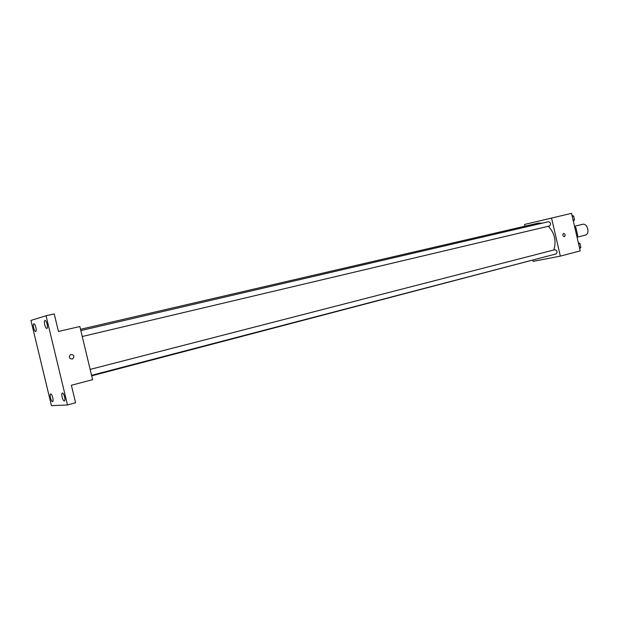 <?xml version="1.0" encoding="UTF-8"?>
<svg xmlns="http://www.w3.org/2000/svg" width="619" height="619" viewBox="0 0 619 619"><rect width="100%" height="100%" fill="white"/><g stroke="black" fill="none" stroke-linecap="round" stroke-linejoin="round"><path stroke-width="0.93" d="M584.994 235.212L585.11 235.181C590.41 234.137 587.617 222.801 582.44 224.341L574.533 226.252M574.927 227.978L575.918 227.738L574.571 226.438M575.918 227.738L577.705 235.483L577.055 237.216M576.715 235.731L577.705 235.483M524.958 226.206L524.556 224.442L571.554 213.338L580.212 250.881L560.342 256.127L533.106 261.388L532.874 260.398M551.521 217.95L560.342 256.127M564.381 236.713L564.335 236.721C562.594 235.909 562.361 234.802 563.646 233.386C565.371 234.16 565.619 235.266 564.381 236.713L564.335 236.721C562.594 235.909 562.361 234.802 563.646 233.386C565.371 234.16 565.619 235.266 564.373 236.713M91.682 375.834L549.022 255.779M553.75 250.006C556.566 241.116 554.756 233.201 548.318 226.268M542.492 223.119L538.306 223.111L80.524 329.3M82.257 336.512L549.517 225.989C551.181 224.093 550.856 222.67 548.535 221.71L80.834 330.577M555.978 253.96L556.048 253.945C557.657 252.018 557.286 250.602 554.934 249.705L90.142 369.404M79.859 326.53L92.602 379.664L71.378 385.273L75.572 402.737L67.494 404.965L51.454 405.662L30.95 320.449L46.046 315.744L54.24 313.949L58.449 331.459L79.859 326.53M46.046 315.744L67.494 404.965M72.199 359.059C69.065 358.533 68.516 357.039 70.543 354.571C73.947 354.517 74.721 355.925 72.856 358.788L72.199 359.059C69.065 358.533 68.516 357.039 70.543 354.571C73.947 354.517 74.721 355.925 72.856 358.788L72.199 359.059M35.848 327.343C36.351 329.757 36.297 331.165 35.67 331.56C34.943 331.482 34.269 330.283 33.643 327.969C33.14 325.555 33.202 324.147 33.828 323.745C34.548 323.822 35.221 325.021 35.848 327.343M52.777 397.715C53.257 399.975 53.211 401.298 52.623 401.669C51.857 401.592 51.137 400.323 50.464 397.87C49.984 395.603 50.031 394.288 50.619 393.908C51.385 393.986 52.104 395.255 52.777 397.715M64.6 396.926C65.096 399.263 65.026 400.625 64.399 401.019C63.579 400.942 62.821 399.634 62.124 397.089C61.629 394.76 61.691 393.39 62.326 392.995C63.138 393.073 63.896 394.38 64.6 396.926M47.098 324.124C47.617 326.623 47.539 328.085 46.874 328.503C46.1 328.426 45.388 327.188 44.738 324.797C44.22 322.298 44.297 320.835 44.97 320.418C45.736 320.495 46.448 321.725 47.098 324.124M578.355 242.841L579.972 243.615L580.846 247.391L579.709 248.722M578.618 243.963L579.972 243.615M579.485 247.747L580.846 247.391M580.723 246.865L580.065 243.994M572.018 215.35L573.627 216.085L574.502 219.869L573.372 221.238M572.258 216.402L573.627 216.085M573.132 220.186L574.502 219.869M574.393 219.412L573.728 216.534M585.11 235.181L577.063 237.209M91.566 375.331L556.048 253.945"/></g></svg>
